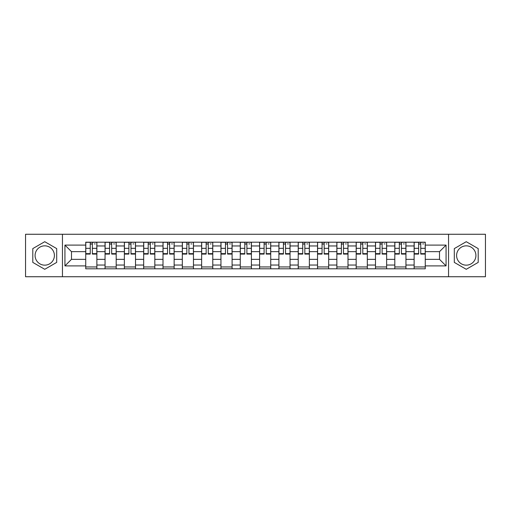 <?xml version="1.0" encoding="UTF-8"?>
<svg xmlns="http://www.w3.org/2000/svg" width="511" height="511" viewBox="0 0 511 511"><rect width="100%" height="100%" fill="white"/><g stroke="black" fill="none" stroke-linecap="round" stroke-linejoin="round"><path stroke-width="0.77" d="M44.744 265.158A9.658 9.658 0 0 1 35.087 255.5A9.658 9.658 0 0 1 44.744 245.842A9.658 9.658 0 0 1 54.402 255.5A9.658 9.658 0 0 1 44.744 265.158M466.256 265.158A9.658 9.658 0 0 1 456.598 255.5A9.658 9.658 0 0 1 466.256 245.842A9.658 9.658 0 0 1 475.913 255.5A9.658 9.658 0 0 1 466.256 265.158M448.549 276.738L485.45 276.738L485.45 234.262L25.55 234.262L25.55 276.738L448.549 276.738L448.549 234.262M105.049 268.812L105.049 245.963L96.873 245.963L96.873 268.812M96.873 245.963L96.873 242.188M105.049 245.963L105.049 242.188M116.195 242.188L116.195 268.812M124.365 268.812L124.365 242.188M135.511 242.188L135.511 268.812M143.68 268.812L143.68 242.188M154.827 242.188L154.827 268.812M163.003 268.812L163.003 242.188M174.142 242.188L174.142 268.812M182.318 268.812L182.318 242.188M193.465 242.188L193.465 268.812M201.634 268.812L201.634 242.188M212.78 242.188L212.78 268.812M220.95 268.812L220.95 242.188M232.096 242.188L232.096 268.812M240.272 268.812L240.272 242.188M251.412 242.188L251.412 268.812M259.588 268.812L259.588 242.188M270.728 242.188L270.728 268.812M278.904 268.812L278.904 242.188M290.05 242.188L290.05 268.812M298.22 268.812L298.22 242.188M309.366 242.188L309.366 268.812M317.535 268.812L317.535 242.188M328.682 242.188L328.682 268.812M336.858 268.812L336.858 242.188M347.997 242.188L347.997 268.812M356.173 268.812L356.173 242.188M367.32 242.188L367.32 268.812M375.489 268.812L375.489 242.188M386.635 242.188L386.635 268.812M394.805 268.812L394.805 242.188M405.951 242.188L405.951 268.812M414.127 268.812L414.127 242.188M414.127 259.339L405.951 259.339M394.805 259.339L386.635 259.339M375.489 259.339L367.32 259.339M356.173 259.339L347.997 259.339M336.858 259.339L328.682 259.339M317.535 259.339L309.366 259.339M298.22 259.339L290.05 259.339M278.904 259.339L270.728 259.339M259.588 259.339L251.412 259.339M240.272 259.339L232.096 259.339M220.95 259.339L212.78 259.339M201.634 259.339L193.465 259.339M182.318 259.339L174.142 259.339M163.003 259.339L154.827 259.339M143.68 259.339L135.511 259.339M124.365 259.339L116.195 259.339M105.049 259.339L96.873 259.339M414.127 251.661L405.951 251.661M394.805 251.661L386.635 251.661M375.489 251.661L367.32 251.661M356.173 251.661L347.997 251.661M336.858 251.661L328.682 251.661M317.535 251.661L309.366 251.661M298.22 251.661L290.05 251.661M278.904 251.661L270.728 251.661M259.588 251.661L251.412 251.661M240.272 251.661L232.096 251.661M220.95 251.661L212.78 251.661M201.634 251.661L193.465 251.661M182.318 251.661L174.142 251.661M163.003 251.661L154.827 251.661M143.68 251.661L135.511 251.661M124.365 251.661L116.195 251.661M105.049 251.661L96.873 251.661M71.489 259.339L85.733 259.339L85.733 251.661L71.489 251.661L71.489 259.339L64.929 265.899L64.929 245.101L85.733 245.101L85.733 251.661M425.267 251.661L425.267 259.339L439.511 259.339L439.511 251.661L425.267 251.661L425.267 242.188L85.733 242.188L85.733 245.101M425.267 245.101L446.071 245.101L446.071 265.899L425.267 265.899L425.267 259.339M85.733 259.339L85.733 268.812L425.267 268.812L425.267 265.899M85.733 265.899L64.929 265.899M62.451 276.738L62.451 234.262M56.695 248.602L44.744 241.703L32.793 248.602L32.793 262.399L44.744 269.297L56.695 262.399L56.695 248.602M478.207 248.602L466.256 241.703L454.305 248.602L454.305 262.399L466.256 269.297L478.207 262.399L478.207 248.602M96.873 266.953L85.733 266.953M90.249 244.047L92.357 244.047M116.195 266.953L105.049 266.953M109.565 244.047L111.673 244.047M135.511 266.953L124.365 266.953M128.887 244.047L130.988 244.047M154.827 266.953L143.68 266.953M148.203 244.047L150.311 244.047M174.142 266.953L163.003 266.953M167.519 244.047L169.626 244.047M193.465 266.953L182.318 266.953M186.834 244.047L188.942 244.047M212.78 266.953L201.634 266.953M206.157 244.047L208.258 244.047M232.096 266.953L220.95 266.953M225.472 244.047L227.574 244.047M251.412 266.953L240.272 266.953M244.788 244.047L246.896 244.047M270.728 266.953L259.588 266.953M264.104 244.047L266.212 244.047M290.05 266.953L278.904 266.953M283.426 244.047L285.528 244.047M309.366 266.953L298.22 266.953M302.742 244.047L304.843 244.047M328.682 266.953L317.535 266.953M322.058 244.047L324.166 244.047M347.997 266.953L336.858 266.953M341.374 244.047L343.481 244.047M367.32 266.953L356.173 266.953M360.689 244.047L362.797 244.047M386.635 266.953L375.489 266.953M380.012 244.047L382.113 244.047M405.951 266.953L394.805 266.953M399.327 244.047L401.435 244.047M425.267 266.953L414.127 266.953M418.643 244.047L420.751 244.047M64.929 245.101L71.489 251.661M439.511 259.339L446.071 265.899M439.511 251.661L446.071 245.101M92.357 254.076L92.357 242.31L96.815 242.31L96.815 254.076L92.357 254.076M90.249 243.919L92.357 243.919M94.337 243.919L95.206 243.919M94.152 242.31L85.791 242.31L85.791 254.076L90.249 254.076L90.249 242.31L88.454 242.31M111.673 254.076L111.673 242.31L116.131 242.31L116.131 254.076L111.673 254.076M109.565 243.919L111.673 243.919M113.653 243.919L114.521 243.919M113.468 242.31L105.113 242.31L105.113 254.076L109.565 254.076L109.565 242.31L107.77 242.31M130.988 254.076L130.988 242.31L135.447 242.31L135.447 254.076L130.988 254.076M128.887 243.919L130.988 243.919M132.969 243.919L133.837 243.919M132.783 242.31L124.429 242.31L124.429 254.076L128.887 254.076L128.887 242.31L127.092 242.31M150.311 254.076L150.311 242.31L154.763 242.31L154.763 254.076L150.311 254.076M148.203 243.919L150.311 243.919M152.291 243.919L153.153 243.919M152.106 242.31L143.744 242.31L143.744 254.076L148.203 254.076L148.203 242.31L146.408 242.31M169.626 254.076L169.626 242.31L174.085 242.31L174.085 254.076L169.626 254.076M167.519 243.919L169.626 243.919M171.607 243.919L172.475 243.919M171.421 242.31L163.06 242.31L163.06 254.076L167.519 254.076L167.519 242.31L165.724 242.31M188.942 254.076L188.942 242.31L193.401 242.31L193.401 254.076L188.942 254.076M186.834 243.919L188.942 243.919M190.922 243.919L191.791 243.919M190.737 242.31L182.382 242.31L182.382 254.076L186.834 254.076L186.834 242.31L185.039 242.31M208.258 254.076L208.258 242.31L212.717 242.31L212.717 254.076L208.258 254.076M206.157 243.919L208.258 243.919M210.238 243.919L211.107 243.919M210.053 242.31L201.698 242.31L201.698 254.076L206.157 254.076L206.157 242.31L204.362 242.31M227.574 254.076L227.574 242.31L232.032 242.31L232.032 254.076L227.574 254.076M225.472 243.919L227.574 243.919M229.56 243.919L230.423 243.919M229.375 242.31L221.014 242.31L221.014 254.076L225.472 254.076L225.472 242.31L223.677 242.31M246.896 254.076L246.896 242.31L251.355 242.31L251.355 254.076L246.896 254.076M244.788 243.919L246.896 243.919M248.876 243.919L249.745 243.919M248.691 242.31L240.33 242.31L240.33 254.076L244.788 254.076L244.788 242.31L242.993 242.31M266.212 254.076L266.212 242.31L270.67 242.31L270.67 254.076L266.212 254.076M264.104 243.919L266.212 243.919M268.192 243.919L269.061 243.919M268.007 242.31L259.645 242.31L259.645 254.076L264.104 254.076L264.104 242.31L262.309 242.31M285.528 254.076L285.528 242.31L289.986 242.31L289.986 254.076L285.528 254.076M283.426 243.919L285.528 243.919M287.508 243.919L288.376 243.919M287.323 242.31L278.968 242.31L278.968 254.076L283.426 254.076L283.426 242.31L281.625 242.31M304.843 254.076L304.843 242.31L309.302 242.31L309.302 254.076L304.843 254.076M302.742 243.919L304.843 243.919M306.83 243.919L307.692 243.919M306.638 242.31L298.283 242.31L298.283 254.076L302.742 254.076L302.742 242.31L300.947 242.31M324.166 254.076L324.166 242.31L328.618 242.31L328.618 254.076L324.166 254.076M322.058 243.919L324.166 243.919M326.146 243.919L327.008 243.919M325.961 242.31L317.599 242.31L317.599 254.076L322.058 254.076L322.058 242.31L320.263 242.31M343.481 254.076L343.481 242.31L347.94 242.31L347.94 254.076L343.481 254.076M341.374 243.919L343.481 243.919M345.462 243.919L346.33 243.919M345.276 242.31L336.915 242.31L336.915 254.076L341.374 254.076L341.374 242.31L339.579 242.31M362.797 254.076L362.797 242.31L367.256 242.31L367.256 254.076L362.797 254.076M360.689 243.919L362.797 243.919M364.777 243.919L365.646 243.919M364.592 242.31L356.237 242.31L356.237 254.076L360.689 254.076L360.689 242.31L358.894 242.31M382.113 254.076L382.113 242.31L386.572 242.31L386.572 254.076L382.113 254.076M380.012 243.919L382.113 243.919M384.093 243.919L384.962 243.919M383.908 242.31L375.553 242.31L375.553 254.076L380.012 254.076L380.012 242.31L378.217 242.31M401.435 254.076L401.435 242.31L405.887 242.31L405.887 254.076L401.435 254.076M399.327 243.919L401.435 243.919M403.415 243.919L404.278 243.919M403.23 242.31L394.869 242.31L394.869 254.076L399.327 254.076L399.327 242.31L397.532 242.31M420.751 254.076L420.751 242.31L425.209 242.31L425.209 254.076L420.751 254.076M418.643 243.919L420.751 243.919M422.731 243.919L423.6 243.919M422.546 242.31L414.185 242.31L414.185 254.076L418.643 254.076L418.643 242.31L416.848 242.31M394.805 245.963L386.635 245.963M375.489 245.963L367.32 245.963M356.173 245.963L347.997 245.963M336.858 245.963L328.682 245.963M317.535 245.963L309.366 245.963M298.22 245.963L290.05 245.963M278.904 245.963L270.728 245.963M259.588 245.963L251.412 245.963M240.272 245.963L232.096 245.963M220.95 245.963L212.78 245.963M201.634 245.963L193.465 245.963M182.318 245.963L174.142 245.963M163.003 245.963L154.827 245.963M143.68 245.963L135.511 245.963M124.365 245.963L116.195 245.963M414.127 245.963L405.951 245.963M394.805 265.037L386.635 265.037M375.489 265.037L367.32 265.037M356.173 265.037L347.997 265.037M336.858 265.037L328.682 265.037M317.535 265.037L309.366 265.037M298.22 265.037L290.05 265.037M278.904 265.037L270.728 265.037M259.588 265.037L251.412 265.037M240.272 265.037L232.096 265.037M220.95 265.037L212.78 265.037M201.634 265.037L193.465 265.037M182.318 265.037L174.142 265.037M163.003 265.037L154.827 265.037M143.68 265.037L135.511 265.037M124.365 265.037L116.195 265.037M105.049 265.037L96.873 265.037M414.127 265.037L405.951 265.037M92.357 253.648L96.815 253.648M92.357 248.327L96.815 248.327M85.791 253.648L90.249 253.648M85.791 248.327L90.249 248.327M111.673 253.648L116.131 253.648M111.673 248.327L116.131 248.327M105.113 253.648L109.565 253.648M105.113 248.327L109.565 248.327M130.988 253.648L135.447 253.648M130.988 248.327L135.447 248.327M124.429 253.648L128.887 253.648M124.429 248.327L128.887 248.327M150.311 253.648L154.763 253.648M150.311 248.327L154.763 248.327M143.744 253.648L148.203 253.648M143.744 248.327L148.203 248.327M169.626 253.648L174.085 253.648M169.626 248.327L174.085 248.327M163.06 253.648L167.519 253.648M163.06 248.327L167.519 248.327M188.942 253.648L193.401 253.648M188.942 248.327L193.401 248.327M182.382 253.648L186.834 253.648M182.382 248.327L186.834 248.327M208.258 253.648L212.717 253.648M208.258 248.327L212.717 248.327M201.698 253.648L206.157 253.648M201.698 248.327L206.157 248.327M227.574 253.648L232.032 253.648M227.574 248.327L232.032 248.327M221.014 253.648L225.472 253.648M221.014 248.327L225.472 248.327M246.896 253.648L251.355 253.648M246.896 248.327L251.355 248.327M240.33 253.648L244.788 253.648M240.33 248.327L244.788 248.327M266.212 253.648L270.67 253.648M266.212 248.327L270.67 248.327M259.645 253.648L264.104 253.648M259.645 248.327L264.104 248.327M285.528 253.648L289.986 253.648M285.528 248.327L289.986 248.327M278.968 253.648L283.426 253.648M278.968 248.327L283.426 248.327M304.843 253.648L309.302 253.648M304.843 248.327L309.302 248.327M298.283 253.648L302.742 253.648M298.283 248.327L302.742 248.327M324.166 253.648L328.618 253.648M324.166 248.327L328.618 248.327M317.599 253.648L322.058 253.648M317.599 248.327L322.058 248.327M343.481 253.648L347.94 253.648M343.481 248.327L347.94 248.327M336.915 253.648L341.374 253.648M336.915 248.327L341.374 248.327M362.797 253.648L367.256 253.648M362.797 248.327L367.256 248.327M356.237 253.648L360.689 253.648M356.237 248.327L360.689 248.327M382.113 253.648L386.572 253.648M382.113 248.327L386.572 248.327M375.553 253.648L380.012 253.648M375.553 248.327L380.012 248.327M401.435 253.648L405.887 253.648M401.435 248.327L405.887 248.327M394.869 253.648L399.327 253.648M394.869 248.327L399.327 248.327M420.751 253.648L425.209 253.648M420.751 248.327L425.209 248.327M414.185 253.648L418.643 253.648M414.185 248.327L418.643 248.327"/></g></svg>
